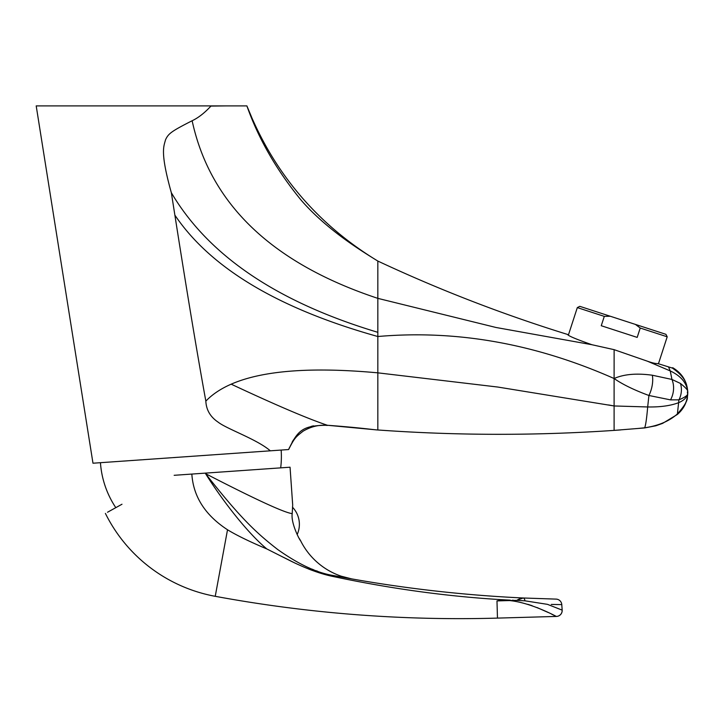<?xml version="1.0" encoding="UTF-8"?>
<svg xmlns="http://www.w3.org/2000/svg" width="724" height="724" viewBox="0 0 724 724"><rect width="100%" height="100%" fill="white"/><g stroke="black" fill="none" stroke-linecap="round" stroke-linejoin="round"><path stroke-width="1.09" d="M604.296 316.37L601.255 325.728L637.183 337.402L640.224 328.035L635.428 324.415L610.305 316.252L604.296 316.37L577.318 307.6L568.421 334.968L567.562 334.443C568.105 335.809 576.232 339.239 591.942 344.724L614.124 349.665L647.374 361.186C652.288 362.923 655.79 363.729 657.863 363.584L672.406 368.091C680.832 373.937 685.637 379.883 686.814 385.91L687.764 391.675C686.723 382.887 680.886 375.973 670.252 370.923L671.944 379.448L680.451 383.449C691.501 392.399 686.117 391.132 687.737 392.508L687.402 396.815C687.773 400.517 684.334 406.3 677.103 414.182C669.094 421.25 658.279 425.793 644.65 427.803L637.925 428.472M577.318 307.6L579.797 306.333L610.305 316.252M635.428 324.415L665.935 334.325L667.202 336.805L658.442 363.774L659.374 364.072L657.863 363.584M667.202 336.805L640.224 328.035M567.562 334.443C502.637 314.316 439.396 289.853 377.828 261.056L377.828 298.36L495.967 327.474L591.942 344.724M289.455 447.604L288.623 449.541L270.314 450.817C257.101 439.332 226.802 428.988 218.168 422.173C210.358 416.943 206.25 409.929 205.842 401.114C197.272 354.136 186.955 292.143 174.873 215.128L171.335 192.693C208.431 255.599 277.265 302.143 377.828 332.316L377.828 298.36L495.967 327.474M171.335 192.693C159.904 151.868 163.841 146.474 165.515 139.822C168.375 133.659 170.927 131.542 192.132 120.745C210.177 204.068 272.079 263.274 377.828 298.36L377.819 295.763M647.374 361.186L670.252 370.923L668.578 367.068M672.542 368.163L674.451 369.34M608.567 404.951L614.106 405.965L647.681 406.96C660.288 407.178 670.596 405.748 678.596 402.689C684.234 400.336 687.302 397.087 687.782 392.933M254.459 123.777L253.011 120.437M251.626 117.188L246.884 105.894C258.432 138.664 276.496 170.068 301.075 200.095C327.04 230.06 362.172 251.364 377.828 261.056C316.85 223.988 273.21 172.267 246.884 105.894L36.2 105.894L92.98 463.215L281.156 450.066A92.645 92.645 0 0 1 280.686 467.858M192.132 120.745C198.295 117.84 204.566 112.953 210.928 106.084L226.169 105.894M205.842 401.114C212.322 394.372 220.766 388.725 231.182 384.173C262.387 370.534 311.266 366.751 377.828 372.842L377.828 332.316M174.873 215.128C210.711 268.188 278.36 308.641 377.828 336.515C417.205 333.094 456.582 334.877 495.967 341.882C535.344 348.887 574.729 361.095 614.106 378.525C623.97 374.163 636.722 373.068 652.342 375.231L671.944 379.448A19.693 15.494 100.6 0 1 670.514 399.874L678.922 399.847C692.379 394.155 685.863 392.933 687.737 392.508M614.124 349.665L614.106 378.525C622.54 384.39 634.143 390.046 648.912 395.485L670.514 399.874M680.451 383.449A19.693 17.521 106 0 1 678.922 399.847L677.338 414.472C684.144 408.617 687.637 401.223 687.8 392.29L687.764 391.675M687.655 394.951L687.574 395.684M687.429 396.652L687.311 397.313M687.239 397.693L686.488 400.553M686.126 401.603L685.791 402.481M683.556 406.861L683.257 407.341M677.338 414.472L662.623 423.377L655.881 425.775L644.668 427.929L614.106 430.391L614.106 378.525M670.985 418.689L670.288 419.124M620.785 429.911L614.106 430.391C535.335 435.757 456.572 435.622 377.828 429.975L377.828 372.842L497.831 387.05L614.106 405.965M377.819 377.566L377.819 376.335M332.162 425.64L338.199 426.11M341.167 426.346L342.298 426.445M351.493 427.26L352.688 427.368M355.131 427.613L358.742 427.974M364.19 428.563L366.489 428.816M368.996 429.097L370.498 429.26M372.308 429.459L374.751 429.712M375.883 429.821L327.393 425.269C362.335 427.875 373.964 429.857 377.828 429.975M292.179 442.065L293.455 439.893M295.636 436.771L297.283 434.816M311.067 426.436L313.438 425.839M323.972 424.988L325.411 425.069M327.375 425.45C319.257 424.572 311.175 426.472 303.13 431.16C295.745 436.997 294.587 437.676 288.623 449.541C297.826 430.119 302.777 425.395 327.393 425.269C307.637 418.644 275.563 404.951 231.182 384.173M239.011 105.894L231.39 105.894L239.011 105.894M226.196 105.894L223.807 105.894L226.196 105.894M221.327 105.894L218.729 105.894L221.327 105.894M216.023 105.894L214.349 105.894L216.023 105.894M652.342 375.231A19.693 10.272 104.5 0 1 648.912 395.485L647.681 406.96C646.668 418.635 645.663 425.585 644.65 427.803M173.045 105.894L174.312 105.894M170.502 105.894L169.235 105.894M179.371 105.894L178.122 105.894L179.371 105.894M176.855 105.894L175.579 105.894L176.855 105.894M171.624 105.894L172.647 105.894M176.864 105.894L175.588 105.894M107.532 512.239L121.994 504.23M105.405 513.425A153.741 153.741 0 0 0 215.236 596.314A1345.165 1345.165 0 0 0 497.469 618.106L556.403 616.432C558.222 617.599 520.963 596.431 496.981 600.911L516.719 600.359L523.217 597.988L556.023 599.11L523.217 597.988C459.459 595.01 396.245 587.535 333.565 575.553A7.873 0.932 100.8 0 1 333.827 576.648C394.263 589.417 453.106 597.246 510.357 600.151M174.158 475.306L191.48 474.093A59.223 59.223 0 0 0 191.896 474.817C193.589 497.044 205.462 515.361 227.517 529.769C236.504 535.253 249.599 541.643 266.821 548.946L291.184 561.236C307.184 569.064 321.402 574.204 333.827 576.648M191.48 474.093L290.053 467.206L292.686 504.918M283.573 557.371L295.772 563.453M308.696 569.055L312.234 570.403M325.176 574.566L330.606 575.933M497.678 600.811L496.981 600.911L497.469 618.106M527.823 604.305L532.167 605.726M537.036 607.545L548.267 612.522M551.797 614.26L556.403 616.432A5.91 5.901 88.4 0 0 562.132 610.115L547.525 604.359L524.99 600.83L516.746 600.35M557.181 608.187L562.132 610.115A5.91 5.901 -91.6 0 1 556.403 616.432M513.551 600.268L512.311 600.214M519.551 598.857L518.556 599.327M518.031 599.608L517.443 599.934M558.439 604.558L555.932 604.522M554.856 604.504L552.774 604.468M551.263 604.431L561.779 604.603L562.168 610.115A5.91 5.91 88.4 0 1 556.439 616.432M556.023 599.11A5.91 5.91 0 0 1 561.779 604.603A5.91 5.91 -83.8 0 0 556.023 599.11A5.91 5.91 -83.8 0 1 561.779 604.603A5.91 5.91 0 0 0 556.023 599.11M299.274 538.493L300.569 540.656C300.207 541.118 290.713 523.479 292.206 513.642C284.17 512.628 255.291 499.307 205.571 473.668C221.345 498.908 246.64 532.167 266.821 548.946M191.896 474.817L191.842 474.075M205.535 473.116L205.571 473.668C240.739 518.646 257.237 533.633 277.672 549.489C298.578 564.34 317.212 573.028 333.565 575.553M351.638 578.883L351.665 578.883A70.889 70.889 0 0 1 300.569 540.656A70.889 70.889 -9.7 0 0 351.674 578.892L341.203 576.195M292.206 513.642L292.659 505.515M297.157 534.584A24.77 24.77 0 0 0 292.532 507.243M292.568 506.755L292.532 507.216M292.686 504.945L290.053 467.206M317.565 571.227L316.198 570.738M313.764 569.824L311.954 569.109M309.41 568.05L308.415 567.616M100.446 462.699A92.645 92.645 0 0 0 115.804 507.66M227.517 529.769L215.236 596.314M524.99 600.83A5.91 2.253 -87.3 0 0 523.217 597.988M687.8 392.29C687.139 381.467 682.108 373.267 672.696 367.692M614.214 430.382L644.668 427.929M351.502 578.856L349.149 578.395M348.579 578.268L341.049 576.141"/></g></svg>
